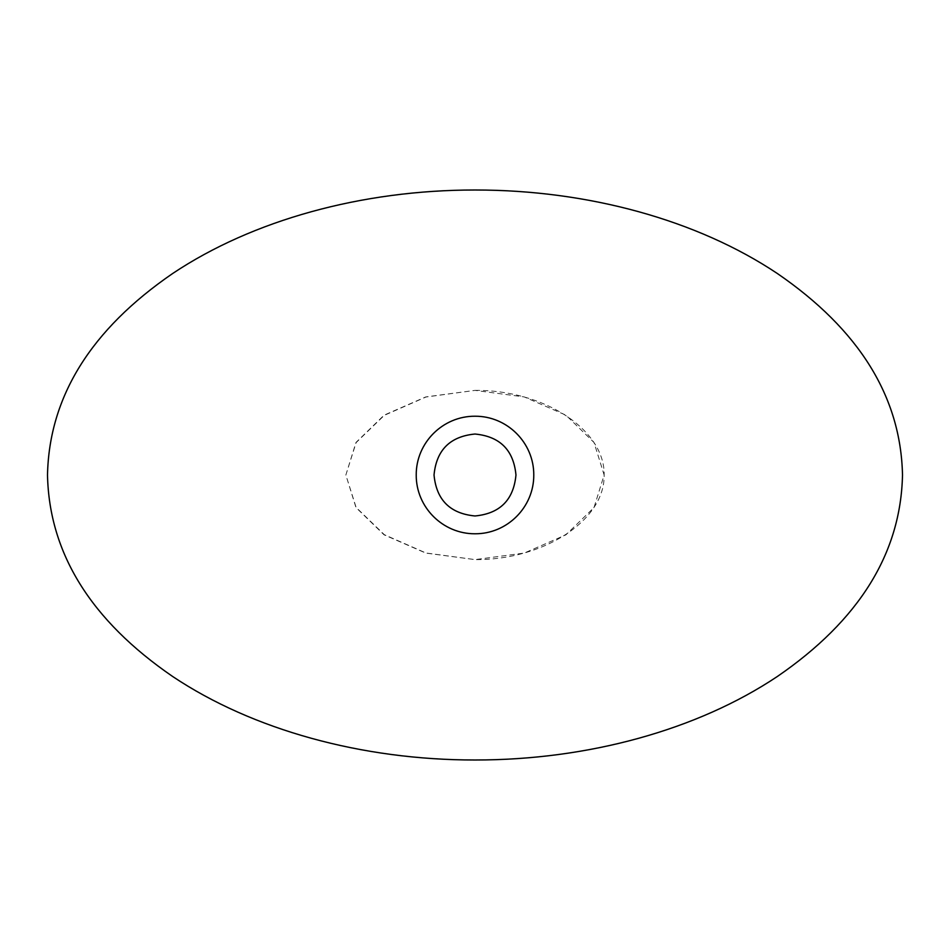 <?xml version="1.0" encoding="UTF-8"?>
<svg xmlns="http://www.w3.org/2000/svg" width="950" height="950" viewBox="0 0 950 950"><rect width="100%" height="100%" fill="white"/><g stroke="black" fill="none" stroke-linecap="round" stroke-linejoin="round"><path stroke-width="0.71" stroke-dasharray="4.75 3.56" d="M475 434.031C499.938 436.406 513.594 450.062 515.969 475C513.594 499.938 499.938 513.594 475 515.969C450.062 513.594 436.406 499.938 434.031 475C436.406 450.062 450.062 436.406 475 434.031M475 390.391C543.352 389.726 605.079 429.614 604.141 475C605.079 520.386 543.352 560.274 475 559.609L425.742 553.066L384.073 534.826L355.977 507.526L345.859 475L355.977 442.474L384.073 415.174L425.742 396.934L475 390.391L524.258 396.934L565.927 415.174L594.023 442.474L604.141 475L594.023 507.526L565.927 534.826L524.258 553.066L475 559.609L425.933 552.983L384.311 534.672L356.108 507.407L345.859 475L356.108 442.593L384.311 415.328L425.933 397.017L475 390.391"/><path stroke-width="1.43" d="M475 434.031C499.938 436.406 513.594 450.062 515.969 475C513.594 499.938 499.938 513.594 475 515.969C450.062 513.594 436.406 499.938 434.031 475C436.406 450.062 450.062 436.406 475 434.031M475 416.219C507.217 416.041 533.959 442.783 533.781 475C533.959 507.217 507.217 533.959 475 533.781C442.783 533.959 416.041 507.217 416.219 475C416.041 442.783 442.783 416.041 475 416.219M475 760C588.109 760.059 697.371 729.897 777.29 676.531C859.097 620.421 900.837 553.244 902.5 475C900.837 396.756 859.097 329.579 777.29 273.469C697.371 220.103 588.109 189.941 475 190C361.891 189.941 252.629 220.103 172.71 273.469C90.903 329.579 49.163 396.756 47.5 475C49.163 553.244 90.903 620.421 172.71 676.531C252.629 729.897 361.891 760.059 475 760"/></g></svg>

